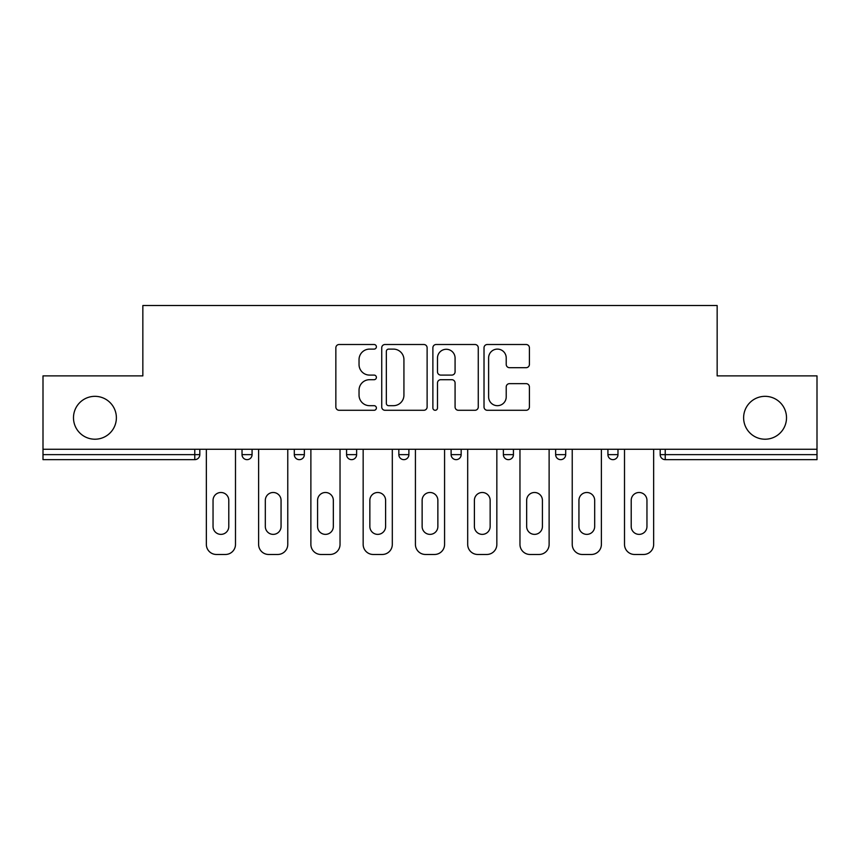 <?xml version="1.0" encoding="UTF-8"?>
<svg xmlns="http://www.w3.org/2000/svg" width="860" height="860" viewBox="0 0 860 860"><rect width="100%" height="100%" fill="white"/><g stroke="black" fill="none" stroke-linecap="round" stroke-linejoin="round"><path stroke-width="1.29" d="M743.62 417.767A21.446 21.446 0 0 0 765.067 439.213A21.446 21.446 0 0 0 786.513 417.767A21.446 21.446 0 0 0 765.067 396.331A21.446 21.446 0 0 0 743.62 417.767M73.487 417.767A21.446 21.446 0 0 0 94.933 439.213A21.446 21.446 0 0 0 116.38 417.767A21.446 21.446 0 0 0 94.933 396.331A21.446 21.446 0 0 0 73.487 417.767M376.39 346.806A2.3 2.3 0 0 0 374.089 344.505L339.141 344.505A3.289 3.289 0 0 0 335.851 347.795L335.851 406.995A3.289 3.289 0 0 0 339.141 410.285L374.089 410.285A2.3 2.3 0 0 0 376.39 407.984A2.3 2.3 0 0 0 374.089 405.683L369.563 405.683A10.524 10.524 0 0 1 359.039 395.159L359.039 390.225A10.524 10.524 0 0 1 369.563 379.701L374.089 379.701A2.3 2.3 0 0 0 376.39 377.389A2.3 2.3 0 0 0 374.089 375.089L369.563 375.089A10.524 10.524 0 0 1 359.039 364.565L359.039 359.63A10.524 10.524 0 0 1 369.563 349.106L374.089 349.106A2.3 2.3 0 0 0 376.39 346.806M526.116 367.693A3.289 3.289 0 0 0 529.405 364.404L529.405 347.795A3.289 3.289 0 0 0 526.116 344.505L487.308 344.505A3.289 3.289 0 0 0 484.019 347.795L484.019 406.995A3.289 3.289 0 0 0 487.308 410.285L526.116 410.285A3.289 3.289 0 0 0 529.405 406.995L529.405 386.935A3.289 3.289 0 0 0 526.116 383.646L509.507 383.646A3.289 3.289 0 0 0 506.217 386.935L506.217 396.879A8.793 8.793 0 0 1 497.424 405.683A8.793 8.793 0 0 1 488.62 396.879L488.62 357.91A8.793 8.793 0 0 1 497.424 349.106A8.793 8.793 0 0 1 506.217 357.91L506.217 364.404A3.289 3.289 0 0 0 509.507 367.693L526.116 367.693M43 449.264L43 375.885L142.846 375.885L142.846 305.526L717.154 305.526L717.154 375.885L817 375.885L817 449.264L43 449.264L43 454.628L194.779 454.628L194.779 449.264M427.119 347.795A3.289 3.289 0 0 0 423.829 344.505L385.022 344.505A3.289 3.289 0 0 0 381.733 347.795L381.733 406.995A3.289 3.289 0 0 0 385.022 410.285L423.829 410.285A3.289 3.289 0 0 0 427.119 406.995L427.119 347.795M436.171 344.505L474.978 344.505A3.289 3.289 0 0 1 478.267 347.795L478.267 406.995A3.289 3.289 0 0 1 474.978 410.285L458.369 410.285A3.289 3.289 0 0 1 455.08 406.995L455.08 382.99A3.289 3.289 0 0 0 451.79 379.701L440.771 379.701A3.289 3.289 0 0 0 437.482 382.99L437.482 407.984A2.3 2.3 0 0 1 435.181 410.285A2.3 2.3 0 0 1 432.881 407.984L432.881 347.795A3.289 3.289 0 0 1 436.171 344.505M194.779 459.648A5.031 5.031 0 0 0 199.81 454.628L194.779 454.628L194.779 459.648A5.031 5.031 0 0 0 199.81 454.628L199.81 449.264L199.81 454.628A5.031 5.031 0 0 1 194.779 459.648L43 459.648L43 454.628M817 449.264L817 459.648L665.221 459.648A5.031 5.031 0 0 1 660.19 454.628L660.19 449.264M242.025 449.264L242.025 454.628L242.025 449.264M247.056 459.648A5.031 5.031 0 0 1 242.025 454.628A5.031 5.031 0 0 0 247.056 459.648A5.031 5.031 0 0 0 252.077 454.628L252.077 449.264L252.077 454.628A5.031 5.031 0 0 1 247.056 459.648A5.031 5.031 0 0 1 242.025 454.628L252.077 454.628A5.031 5.031 0 0 1 247.056 459.648M294.303 449.264L294.303 454.628L294.303 449.264M304.354 449.264L304.354 454.628L304.354 449.264M346.569 449.264L346.569 454.628L346.569 449.264M356.62 449.264L356.62 454.628L356.62 449.264M398.836 449.264L398.836 454.628L398.836 449.264M408.887 449.264L408.887 454.628A5.031 5.031 0 0 1 403.867 459.648A5.031 5.031 0 0 1 398.836 454.628A5.031 5.031 0 0 0 403.867 459.648A5.031 5.031 0 0 0 408.887 454.628A5.031 5.031 0 0 1 403.867 459.648A5.031 5.031 0 0 1 398.836 454.628L408.887 454.628M451.113 449.264L451.113 454.628L451.113 449.264M461.164 449.264L461.164 454.628L461.164 449.264M503.379 449.264L503.379 454.628L503.379 449.264M513.431 449.264L513.431 454.628A5.031 5.031 0 0 1 508.41 459.648A5.031 5.031 0 0 1 503.379 454.628L513.431 454.628A5.031 5.031 0 0 1 508.41 459.648M555.646 449.264L555.646 454.628L555.646 449.264M565.697 449.264L565.697 454.628A5.031 5.031 0 0 1 560.677 459.648A5.031 5.031 0 0 1 555.646 454.628L565.697 454.628A5.031 5.031 0 0 1 560.677 459.648M617.975 449.264L617.975 454.628L607.923 454.628A5.031 5.031 0 0 0 612.943 459.648A5.031 5.031 0 0 1 607.923 454.628L607.923 449.264M299.323 459.648A5.031 5.031 0 0 1 294.303 454.628A5.031 5.031 0 0 0 299.323 459.648A5.031 5.031 0 0 0 304.354 454.628A5.031 5.031 0 0 1 299.323 459.648A5.031 5.031 0 0 1 294.303 454.628L304.354 454.628A5.031 5.031 0 0 1 299.323 459.648M351.589 459.648A5.031 5.031 0 0 1 346.569 454.628A5.031 5.031 0 0 0 351.589 459.648A5.031 5.031 0 0 0 356.62 454.628A5.031 5.031 0 0 1 351.589 459.648A5.031 5.031 0 0 1 346.569 454.628L356.62 454.628A5.031 5.031 0 0 1 351.589 459.648M456.133 459.648A5.031 5.031 0 0 1 451.113 454.628A5.031 5.031 0 0 0 456.133 459.648A5.031 5.031 0 0 0 461.164 454.628A5.031 5.031 0 0 1 456.133 459.648A5.031 5.031 0 0 1 451.113 454.628L461.164 454.628A5.031 5.031 0 0 1 456.133 459.648M612.943 459.648A5.031 5.031 0 0 0 617.975 454.628A5.031 5.031 0 0 1 612.943 459.648A5.031 5.031 0 0 1 607.923 454.628M665.221 449.264L665.221 459.648A5.031 5.031 0 0 1 660.19 454.628L817 454.628M388.645 349.106A2.3 2.3 0 0 0 386.344 351.417L386.344 403.372A2.3 2.3 0 0 0 388.645 405.683L393.407 405.683A10.524 10.524 0 0 0 403.931 395.159L403.931 359.63A10.524 10.524 0 0 0 393.407 349.106L388.645 349.106M455.08 358.072A8.793 8.793 0 0 0 446.275 349.278A8.793 8.793 0 0 0 437.482 358.072L437.482 371.8A3.289 3.289 0 0 0 440.771 375.089L451.79 375.089A3.289 3.289 0 0 0 455.08 371.8L455.08 358.072M235.489 449.264L235.489 544.423A10.051 10.051 0 0 1 225.438 554.474L216.398 554.474A10.051 10.051 0 0 1 206.346 544.423L206.346 449.264M213.043 500.359A7.869 7.869 0 0 1 220.923 492.49A7.869 7.869 0 0 1 228.792 500.359L228.792 526.503A7.869 7.869 0 0 1 220.923 534.372A7.869 7.869 0 0 1 213.043 526.503L213.043 500.359M287.767 449.264L287.767 544.423A10.051 10.051 0 0 1 277.715 554.474L268.664 554.474A10.051 10.051 0 0 1 258.613 544.423L258.613 449.264M265.321 500.359A7.869 7.869 0 0 1 273.19 492.49A7.869 7.869 0 0 1 281.059 500.359L281.059 526.503A7.869 7.869 0 0 1 273.19 534.372A7.869 7.869 0 0 1 265.321 526.503L265.321 500.359M340.033 449.264L340.033 544.423A10.051 10.051 0 0 1 329.982 554.474L320.941 554.474A10.051 10.051 0 0 1 310.879 544.423L310.879 449.264M317.587 500.359A7.869 7.869 0 0 1 325.456 492.49A7.869 7.869 0 0 1 333.336 500.359L333.336 526.503A7.869 7.869 0 0 1 325.456 534.372A7.869 7.869 0 0 1 317.587 526.503L317.587 500.359M392.31 449.264L392.31 544.423A10.051 10.051 0 0 1 382.248 554.474L373.208 554.474A10.051 10.051 0 0 1 363.156 544.423L363.156 449.264M369.854 500.359A7.869 7.869 0 0 1 377.733 492.49A7.869 7.869 0 0 1 385.602 500.359L385.602 526.503A7.869 7.869 0 0 1 377.733 534.372A7.869 7.869 0 0 1 369.854 526.503L369.854 500.359M444.577 449.264L444.577 544.423A10.051 10.051 0 0 1 434.526 554.474L425.474 554.474A10.051 10.051 0 0 1 415.423 544.423L415.423 449.264M422.131 500.359A7.869 7.869 0 0 1 430 492.49A7.869 7.869 0 0 1 437.869 500.359L437.869 526.503A7.869 7.869 0 0 1 430 534.372A7.869 7.869 0 0 1 422.131 526.503L422.131 500.359M496.844 449.264L496.844 544.423A10.051 10.051 0 0 1 486.792 554.474L477.752 554.474A10.051 10.051 0 0 1 467.69 544.423L467.69 449.264M474.397 500.359A7.869 7.869 0 0 1 482.267 492.49A7.869 7.869 0 0 1 490.146 500.359L490.146 526.503A7.869 7.869 0 0 1 482.267 534.372A7.869 7.869 0 0 1 474.397 526.503L474.397 500.359M549.121 449.264L549.121 544.423A10.051 10.051 0 0 1 539.059 554.474L530.018 554.474A10.051 10.051 0 0 1 519.967 544.423L519.967 449.264M526.664 500.359A7.869 7.869 0 0 1 534.544 492.49A7.869 7.869 0 0 1 542.413 500.359L542.413 526.503A7.869 7.869 0 0 1 534.544 534.372A7.869 7.869 0 0 1 526.664 526.503L526.664 500.359M601.387 449.264L601.387 544.423A10.051 10.051 0 0 1 591.336 554.474L582.284 554.474A10.051 10.051 0 0 1 572.233 544.423L572.233 449.264M578.941 500.359A7.869 7.869 0 0 1 586.81 492.49A7.869 7.869 0 0 1 594.679 500.359L594.679 526.503A7.869 7.869 0 0 1 586.81 534.372A7.869 7.869 0 0 1 578.941 526.503L578.941 500.359M653.654 449.264L653.654 544.423A10.051 10.051 0 0 1 643.603 554.474L634.562 554.474A10.051 10.051 0 0 1 624.51 544.423L624.51 449.264M631.208 500.359A7.869 7.869 0 0 1 639.077 492.49A7.869 7.869 0 0 1 646.957 500.359L646.957 526.503A7.869 7.869 0 0 1 639.077 534.372A7.869 7.869 0 0 1 631.208 526.503L631.208 500.359M665.221 459.648A5.031 5.031 0 0 1 660.19 454.628"/></g></svg>

